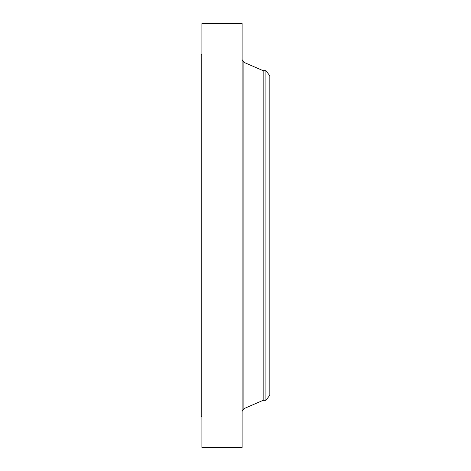 <?xml version="1.0" encoding="UTF-8"?>
<svg xmlns="http://www.w3.org/2000/svg" width="471" height="471" viewBox="0 0 471 471"><rect width="100%" height="100%" fill="white"/><g stroke="black" fill="none" stroke-linecap="round" stroke-linejoin="round"><path stroke-width="0.71" d="M201.9 447.45L201.9 23.55L242.123 23.55L242.123 447.45L201.9 447.45M201.9 416.753L201.164 416.753L201.164 54.247L201.9 54.247M265.915 70.674L265.915 400.326L269.836 395.21L269.836 75.79L265.915 70.674L263.154 70.674L243.884 62.319L242.123 59.634M265.915 400.326L263.154 400.326L263.154 70.674M263.154 400.326L243.884 408.681L243.884 62.319M243.884 408.681L242.123 411.366"/></g></svg>
